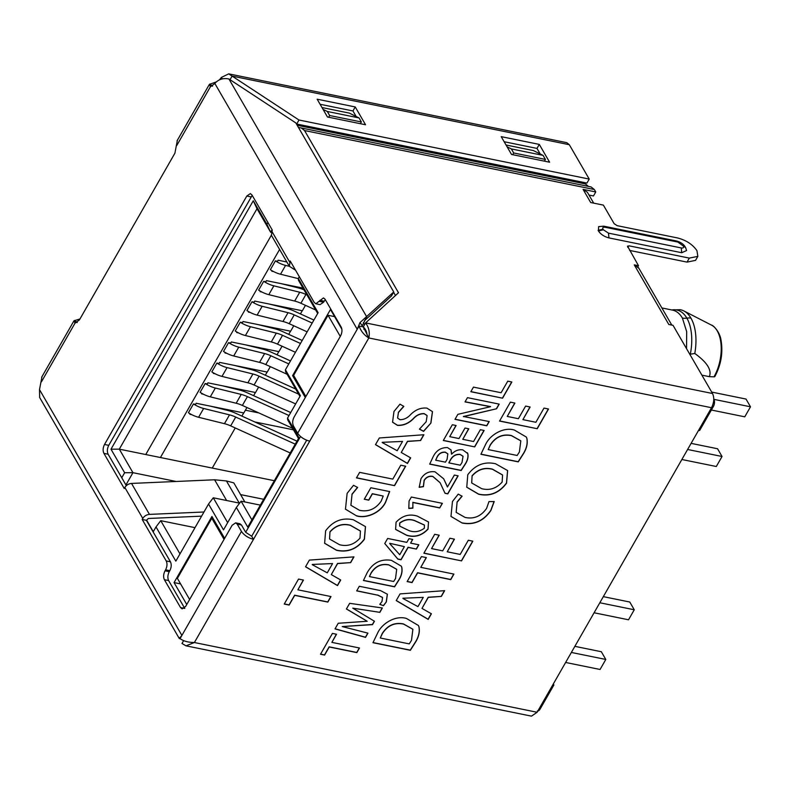 <?xml version="1.0" encoding="UTF-8"?>
<svg xmlns="http://www.w3.org/2000/svg" width="790" height="790" viewBox="0 0 790 790"><rect width="100%" height="100%" fill="white"/><g stroke="black" fill="none" stroke-linecap="round" stroke-linejoin="round"><path stroke-width="1.19" d="M698.587 430.313L699.624 430.53L713.39 406.485A5.135 2.785 -78.5 0 0 713.893 399.385L713.765 399.157M537.299 710.97A5.135 2.785 -78.5 0 0 540.123 709.035L553.889 684.989L552.852 684.772M553.889 684.989L553.306 683.982M279.591 249.452L160.419 457.529M246.934 407.512L243.814 412.953L196.216 403.275L195.584 404.371L193.461 403.937L188.415 412.755A16.699 7.308 29.8 0 0 198.596 417.278L224.459 423.677A19.266 8.433 -150.2 0 1 230.67 425.879L290.216 452.966M201.875 393.39L201.608 393.854L203.435 394.22M289.002 415.54L247.418 396.629A19.266 8.433 29.8 0 0 241.207 394.427L215.344 388.028A16.699 7.308 -150.2 0 1 205.173 383.506L200.117 392.324A16.699 7.308 29.8 0 0 210.298 396.847L236.161 403.246A19.266 8.433 -150.2 0 1 242.372 405.438L292.557 428.269M205.173 383.506L207.296 383.94L207.918 382.834L255.525 392.521L258.636 387.08M213.586 372.949L213.32 373.413L215.137 373.788M298.66 394.171L259.13 376.188A19.266 8.433 29.8 0 0 252.909 373.986L227.056 367.597A16.699 7.308 -150.2 0 1 216.875 363.064L211.819 371.883A16.699 7.308 29.8 0 0 222 376.405L247.863 382.804A19.266 8.433 -150.2 0 1 254.074 385.007L295.657 403.917M216.875 363.064L218.998 363.499L219.63 362.393L267.227 372.08L270.338 366.639M225.288 352.518L225.022 352.982L226.839 353.347M288.785 363.913L270.832 355.747A19.266 8.433 29.8 0 0 264.62 353.555L238.758 347.156A16.699 7.308 -150.2 0 1 228.577 342.633L223.531 351.441A16.699 7.308 29.8 0 0 233.712 355.974L259.564 362.373A19.266 8.433 -150.2 0 1 265.776 364.565L287.135 374.282M228.577 342.633L230.7 343.058L231.332 341.961L278.929 351.649L282.05 346.208M236.99 332.077L236.724 332.541L238.541 332.916M300.486 343.482L282.534 335.316A19.266 8.433 29.8 0 0 276.322 333.113L250.46 326.724A16.699 7.308 -150.2 0 1 240.279 322.192L235.232 331.01A16.699 7.308 29.8 0 0 245.414 335.533L271.276 341.932A19.266 8.433 -150.2 0 1 277.488 344.134L295.43 352.291M240.279 322.192L242.402 322.626L243.034 321.52L290.631 331.207L293.752 325.766M248.692 311.635L248.425 312.109L250.252 312.475M312.188 323.041L294.236 314.874A19.266 8.433 29.8 0 0 288.024 312.682L262.162 306.283A16.699 7.308 -150.2 0 1 251.98 301.76L246.934 310.569A16.699 7.308 29.8 0 0 257.115 315.101L282.978 321.49A19.266 8.433 -150.2 0 1 289.189 323.693L307.142 331.859M251.98 301.76L254.113 302.185L254.736 301.089L302.343 310.776L305.454 305.335M260.404 291.204L260.137 291.668L261.954 292.043M306.925 294.887L305.937 294.443A19.266 8.433 29.8 0 0 299.726 292.241L273.873 285.842A16.699 7.308 -150.2 0 1 263.692 281.319L258.636 290.137A16.699 7.308 29.8 0 0 268.817 294.66L294.68 301.059A19.266 8.433 -150.2 0 1 300.891 303.261L315.664 309.976M263.692 281.319L265.815 281.754L266.447 280.647L302.985 288.083M272.106 270.763L271.839 271.237L273.656 271.602M289.377 266.349L285.575 265.41A16.699 7.308 -150.2 0 1 275.394 260.878L270.348 269.696A16.699 7.308 29.8 0 0 280.529 274.229L298.314 278.623M275.394 260.878L277.517 261.312L278.149 260.216L286.849 261.984M235.232 427.953L212.253 468.075M190.173 413.822L189.906 414.286L191.723 414.661M121.759 477.753L124.623 472.736L110.995 449.204L119.31 449.154L274.328 480.705M258.853 412.933L245.394 410.198M145.755 454.536L271.355 235.232M341.873 329.193L330.467 309.492L292.596 375.615L305.296 397.518M299.311 276.707L298.304 278.475L318.123 312.682L285.417 369.789L300.397 395.642L287.54 418.078L298.936 437.739L247.754 527.108L236.368 507.447L223.511 529.883L208.54 504.03L175.834 561.137L156.015 526.92L153.142 531.927M110.995 449.204L253.274 200.759L266.911 224.291L267.928 222.523M224.627 538.375L211.937 516.472L174.067 582.586L186.756 604.498M293.465 429.829L254.755 421.949M302.234 310.756L300.417 313.916M290.532 331.188L288.715 334.358M278.821 351.629L277.014 354.789M267.119 372.06L265.312 375.23M255.417 392.502L253.6 395.662M243.715 412.933L241.898 416.103M210.565 406.188L227.263 410.316A26.969 11.811 -150.2 0 1 235.963 413.397L296.981 441.156M295.262 444.148L235.716 417.061A19.266 8.433 29.8 0 0 229.505 414.859L203.642 408.469A16.699 7.308 -150.2 0 1 193.461 403.937M222.276 385.757L238.965 389.885A26.969 11.811 -150.2 0 1 247.665 392.966L290.71 412.538M233.978 365.316L250.667 369.444A26.969 11.811 -150.2 0 1 259.367 372.525L295.687 389.045M245.68 344.884L262.379 349.012A26.969 11.811 -150.2 0 1 271.069 352.093L290.493 360.921M257.382 324.443L274.081 328.571A26.969 11.811 -150.2 0 1 282.781 331.652L302.195 340.48M269.094 304.012L285.782 308.14A26.969 11.811 -150.2 0 1 294.482 311.211L313.906 320.049M280.796 283.571L297.484 287.698A26.969 11.811 -150.2 0 1 304.002 289.841M293.91 375.882L292.596 375.615M687.606 449.48L722.04 456.492L716.303 466.505L681.869 459.504M722.04 456.492L717.557 448.75L691.112 443.368M305.868 396.521L293.623 375.388L328.048 315.279L334.585 316.612M328.048 315.279L340.293 336.412M713.874 399.345L750.5 406.801L744.763 416.824L711.365 410.02M750.5 406.801L746.017 399.059L711.701 392.077M236.368 507.447L241.098 501.196L251.901 519.86M241.098 501.196L260.344 505.116M208.54 504.03L213.27 497.789L227.658 522.634M156.015 526.92L160.745 520.679L179.982 553.889M125.788 484.714L126.509 485.485M146.555 520.087L153.28 531.7M124.623 472.736L132.947 472.687L126.054 484.714L127.21 484.942M253.274 200.759L257.007 208.728L119.31 449.154L132.947 472.687L176.111 481.475M263.682 499.29L240.604 494.599M266.911 224.291L270.644 232.26L257.007 208.728M272.096 229.722L270.644 232.26L271.138 232.359M298.304 278.475L298.442 280.243L317.679 313.452M285.417 369.789L285.555 371.557L299.953 396.412M287.54 418.078L287.688 419.855L298.492 438.509M213.27 497.789L239.617 503.151M160.745 520.679L195.012 527.651M180.604 583.919L174.067 582.586M599.827 602.76L634.261 609.771L628.524 619.785L594.09 612.773M634.261 609.771L629.778 602.029L603.333 596.648M189.63 599.492L177.385 578.359L211.809 518.25L213.112 518.517M211.809 518.25L224.054 539.382M571.368 652.451L605.802 659.452L600.064 669.476L565.63 662.464M605.802 659.452L601.318 651.72L574.873 646.339M713.992 376.83A33.21 17.992 -78.5 0 0 711.593 325.174C713.173 325.154 719.868 331.849 721.023 340.144C723.146 352.626 721.102 364.743 714.871 376.504A2.568 1.126 -150.2 0 1 713.992 376.83L709.341 376.662C711.988 370.115 707.139 362.383 694.785 353.466L689.808 354.285M709.341 376.662L701.885 375.141M694.785 353.466A41.732 22.604 -78.5 0 0 690.944 318.123A41.732 22.604 -78.5 0 0 683.854 310.934A41.732 22.604 -78.5 0 0 680.121 309.7L671.846 309.966M690.332 354.098A40.774 22.09 -78.5 0 0 686.856 318.133A40.774 22.09 -78.5 0 0 671.895 309.976M244.87 501.966L233.8 482.868L226.444 480.952L214.613 479.787L131.525 483.431C128.632 483.707 126.4 485.06 124.84 487.469L124.247 488.497L103.895 453.351C102.69 450.715 102.898 447.762 104.517 444.474L246.806 196.029L250.331 193.609L251.921 194.893L272.274 230.028L271.424 235.351L289.357 266.309L290.207 260.996L314.242 302.481L315.832 303.775L323.456 297.919L325.046 299.203L341.181 327.07C342.386 329.707 342.179 332.659 340.559 335.947L294.087 417.09C292.468 420.359 292.26 423.312 293.455 425.968L297.672 433.246C300.358 437.107 304.377 439.744 309.719 441.166L368.821 337.972C364.229 335.227 360.981 331.247 359.065 326.053L357.228 329.262L359.973 322.606L393.746 291.964L295.816 122.914L228.942 78.99C223.175 77.825 218.475 79.316 214.831 83.463L210.377 86.811L209.478 84.323L216.292 81.923M237.227 524.145L241.464 525.004L245.68 532.282L251.704 536.242L306.688 440.228L251.704 536.242L253.501 539.343C248.149 537.921 244.13 535.284 241.444 531.423L237.227 524.145L235.647 522.852L232.122 525.291L185.65 606.434L182.125 608.853L180.535 607.569L164.399 579.712C163.194 577.065 163.402 574.113 165.021 570.824L165.594 569.827C167.213 566.558 167.421 563.606 166.226 560.949L142.19 519.455L142.773 518.428C144.333 516.018 146.565 514.675 149.468 514.389L203.968 511.999M201.598 516.146L148.342 518.487L146.417 520.324L142.19 519.455M177.345 140.422L174.906 153.191L79.434 319.891L74.971 323.238L74.072 320.75L79.968 318.963M41.939 376.85L39.5 389.618L39.668 397.518L179.281 638.518L181.898 635.407L180.061 638.616C183.507 641.144 188.287 642.448 194.399 642.527L186.015 645.835L181.996 643.485L183.665 640.572M180.535 607.569L184.771 608.428L168.625 580.571C167.441 577.925 167.648 574.962 169.248 571.693L169.83 570.686C171.43 567.418 171.637 564.455 170.452 561.808L146.417 520.324M241.464 525.004L239.874 523.731L235.874 522.911M180.456 638.893L179.3 638.508M41.653 377.235L73.806 321.096L77.035 322.626M177.059 140.808L209.212 84.668L212.441 86.199M325.312 299.667L323.584 302.205L319.358 301.346M315.98 303.795L320.069 304.624L323.584 302.205M295.549 270.21L289.357 266.309M252.188 195.357L108.753 445.343C107.134 448.621 106.927 451.574 108.121 454.22L103.895 453.351M126.331 485.643L108.121 454.22M511.851 381.995L507.753 381.165L501.117 392.739L473.467 387.12L470.83 391.722L502.578 398.19L511.851 381.995M499.221 404.125L467.453 397.656L465.014 401.903L490.531 406.702L457.854 414.345L454.991 419.342L486.788 425.82L489.227 421.574L463.404 416.488L496.555 408.766L499.221 404.125M484.122 430.471L480.35 429.701L473.575 441.521L462.772 439.319L468.796 428.802L465.024 428.032L459 438.549L449.717 436.663L456.107 425.514L452.334 424.744L443.309 440.504L474.711 446.893L484.122 430.471M429.74 463.997L461.093 470.366L464.964 464.362C467.473 460.61 468.401 457.005 467.739 453.559L462.851 449.895C458.654 449.234 454.922 450.656 451.643 454.161L451.05 449.954L447.486 447.575C440.948 447.476 436.159 450.557 433.118 456.808L429.691 464.125L461.182 470.524L465.053 464.51C467.562 460.758 468.49 457.163 467.828 453.707L467.473 452.887M458.141 475.827L454.369 475.057L447.446 486.996L443.704 478.819L435.043 471.828C429.049 470.998 424.349 473.329 420.952 478.799L419.194 487.341L423.43 486.66L424.21 480.468C426.363 477.16 429.266 475.847 432.9 476.548L440.119 482.739L445.027 493.296L447.812 493.859L458.141 475.827M439.704 507.95L442.39 503.349L411.353 497.038L409.062 501.038L408.805 508.464L412.884 508.148L412.884 502.499L439.704 507.95L442.232 503.319M395.563 529.34L406.564 535.166C414.651 537.615 421.781 535.551 427.963 528.954L428.545 521.993L417.288 516.107C409.26 513.638 402.189 515.692 396.067 522.259L395.602 529.418L406.653 535.324C414.74 537.773 421.87 535.699 428.052 529.112L428.496 521.913M418.848 544.804L410.603 543.125L412.716 539.442L408.944 538.671L406.83 542.365L387.653 538.454L384.75 543.52L397.854 559.123L401.063 559.774L408.154 547.411L416.399 549.09L418.848 544.804M363.44 580.502L394.585 586.832L398.733 580.314C401.646 575.712 402.643 571.298 401.725 567.092L401.271 566.144L391.396 560.337C380.928 558.708 372.87 562.796 367.222 572.622L363.44 580.502M380.553 590.604L359.322 586.279L356.685 590.89L377.738 595.176L382.558 597.487L381.995 601.486L379.793 604.36L383.456 605.723L386.33 601.921L387.386 594.228L380.553 590.604M382.36 607.974L349.654 603.323L346.405 608.991L367.202 621.266L338.238 623.261L335.009 628.889L365.533 637.372L367.952 633.145L342.228 626.569L372.495 624.643L374.44 621.246L352.765 608.152L379.862 612.349L382.36 607.974M336.53 634.251L332.422 633.422L320.503 654.239L324.601 655.078L329.233 646.99L356.843 652.609L359.48 647.998L331.879 642.379L336.53 634.251M548.527 409.013L543.994 408.094L535.877 422.275L522.901 419.628L530.13 407.008L525.607 406.08L518.378 418.71L507.249 416.439L514.902 403.068L510.38 402.14L499.547 421.06L537.23 428.723L548.527 409.013M480.893 454.28L518.27 461.874L523.247 454.053C526.742 448.523 527.937 443.239 526.841 438.183L526.298 437.038L514.448 430.086C504.069 426.669 490.027 434.49 485.425 444.819L480.893 454.28M467.769 474.76L466.762 487.233L478.691 494.254C489.909 496.713 499.201 493.019 506.558 483.194L507.634 470.583L495.498 463.73C484.329 461.281 475.086 464.954 467.769 474.76L467.769 474.76M494.185 501.591L488.98 501.581L486.61 508.355C481.09 516.285 473.911 519.316 465.073 517.43L456.185 512.364L457.084 502.243L462.091 496.219L458.24 494.115L452.453 501.512L450.981 516.433L462.19 523.039C474.079 525.291 483.658 521.084 490.936 510.399L494.185 501.591M472.835 541.17L468.312 540.251L460.185 554.422L447.219 551.785L454.447 539.165L449.915 538.237L442.686 550.867L431.557 548.596L439.22 535.225L434.697 534.297L423.865 553.217L461.548 560.88L472.835 541.17M426.373 557.602L421.445 556.595L407.136 581.588L412.054 582.586L417.614 572.878L450.744 579.623L453.914 574.093L420.784 567.348L426.373 557.602M444.642 590.663L400.056 593.892L396.225 600.588L428.19 619.399L431.399 613.79L421.988 608.409L428.299 597.378L441.353 596.411L444.642 590.663M372.979 642.695L410.365 650.298L415.333 642.477C418.828 636.947 420.023 631.654 418.927 626.608L418.384 625.463L406.534 618.501C396.155 615.094 382.123 622.905 377.521 633.244L372.979 642.695M403.818 406.425L399.987 404.164L393.983 411.462L392.551 422.196L397.479 425.375C403.433 425.741 408.815 423.46 413.595 418.532C416.745 415.155 420.3 413.565 424.269 413.792L427.113 415.579L426.185 421.732L419.431 429.148L423.588 431.36L430.915 423.065L432.495 411.669L426.956 408.134C421.07 407.492 415.668 409.595 410.751 414.444C407.62 417.94 404.036 419.688 399.997 419.697L397.617 418.078L398.427 412.518L403.818 406.425M423.904 434.747L379.319 437.976L375.487 444.661L407.452 463.473L410.662 457.874L401.251 452.482L407.561 441.462L420.616 440.494L423.904 434.747M405.685 466.219L400.767 465.211L392.808 479.105L359.638 472.361L356.468 477.891L394.566 485.643L405.685 466.219M389.648 491.578L370.856 487.746L364.269 499.25L368.792 500.169L372.416 493.849L383.209 496.041L381.215 501.097C375.665 509.056 368.446 512.127 359.559 510.33L350.918 505.304L352.044 494.352L357.633 487.479L353.525 485.297L347.126 493.355L345.467 509.185L356.636 515.919C366.669 518.912 380.78 512.562 385.629 502.213L389.648 491.578M325.628 530.821L324.631 543.283L336.55 550.304C347.768 552.763 357.06 549.08 364.417 539.244L365.503 526.634L353.367 519.79C342.188 517.332 332.946 521.005 325.628 530.821L325.628 530.821M353.959 556.871L309.374 560.1L305.542 566.786L337.508 585.597L340.717 579.998L331.306 574.606L337.616 563.586L350.671 562.618L353.959 556.871M303.469 580.067L298.541 579.07L284.232 604.054L289.15 605.061L294.709 595.354L327.84 602.089L331 596.559L297.879 589.814L303.469 580.067M359.065 326.053L363.291 326.912L365.592 322.903C368.9 327.435 369.977 332.452 368.821 337.972L711.523 407.719L537.111 712.264L194.399 642.527L309.719 441.166M219.422 79.879L221.447 77.4L222.296 78.872M228.942 78.99L366.688 316.77L361.869 326.625M368.821 337.972L363.291 326.912C365.661 329.321 366.906 331.978 367.024 334.881M186.006 645.835L531.473 716.145L537.111 712.264M711.523 407.719C714.101 402.485 714.437 397.745 712.531 393.509L673.021 325.322L668.794 324.463L634.261 264.857L638.498 265.716L627.487 246.065M221.447 77.4L228.695 73.865L232.102 76.087L229.811 80.096M569.313 144.708L232.102 76.087L298.976 120.011L589.221 179.073L569.313 144.708L566.776 142.664L228.695 73.855M364.397 320.779L391.455 295.974L393.746 291.964M683.34 246.046L685.592 247.556L686.599 250.549L681.721 252.721L608.952 237.909C604.281 236.684 600.785 234.383 598.445 231.006L598.632 226.621L603.748 226.177L605.091 227.253L677.86 242.066L683.34 246.046C684.031 247.586 683.34 248.218 681.266 247.951L608.498 233.139L603.372 229.772L598.445 231.006M627.596 246.915L628.82 245.789L689.324 258.103L697.846 256.365L696.938 250.647C692.652 244.466 686.233 240.239 677.662 237.978L617.158 225.664L614.146 223.689L603.382 205.114L590.693 202.526L583.069 189.373L595.759 191.95L594.356 189.531L591.108 186.953L301.286 127.97L591.108 186.953M298.432 127.427L301.286 127.97L304.535 130.547L398.496 292.735L365.592 322.903L712.531 393.509M327.465 116.999L317.155 99.194L355.233 106.946L365.543 124.751L327.465 116.999M511.515 154.455L501.206 136.65L539.284 144.402L549.593 162.207L511.515 154.455M689.324 258.103L687.024 262.112L629.64 250.43M637.876 266.803L638.498 265.716M638.824 268.245L634.261 264.857M393.588 292.241L395.474 295.5M589.004 195.051L593.468 195.96L595.759 191.95M593.685 203.139L587.365 192.237L583.069 189.373M687.024 262.112L695.546 260.374L697.846 256.365M355.233 106.946L352.942 110.956L320.088 104.27M352.942 110.956L356.152 116.495M539.284 144.402L536.983 148.411L504.139 141.726M536.983 148.411L540.202 153.951M589.221 179.073L586.931 183.083L296.685 124.02L298.976 120.011M297.168 125.264L585.331 183.902L588.58 186.489M506.035 144.995L533.349 150.554L543.076 155.383L545.416 159.422L544.429 161.15M321.984 107.539L349.308 113.098L359.025 117.927L361.366 121.966L360.378 123.694M585.331 183.902L584.58 182.608M507.091 146.812L511.337 148.925L543.076 155.383M512.69 154.692L513.678 152.964L511.337 148.925M513.678 152.964L545.416 159.422M328.64 117.236L329.637 115.508L327.297 111.469L323.041 109.356M329.637 115.508L361.366 121.966M327.297 111.469L359.025 117.927M303.301 580.038L297.879 589.814M284.301 603.935L289.061 604.903L294.621 595.196L327.741 601.94L330.842 596.529M331.306 574.606L337.528 563.438L350.671 562.618M305.592 566.716L337.419 585.449L340.579 579.919M350.582 562.46L353.772 556.881M332.58 563.566L312.257 564.445L332.58 563.566L327.267 572.839L312.297 564.702M324.581 543.214L336.461 550.146C347.679 552.605 356.971 548.922 364.328 539.086L364.417 539.244M364.328 539.086L365.454 526.565M360.388 530.989L350.306 525.212C342.524 523.187 335.74 525.38 329.953 531.769L329.549 538.968M329.953 531.769L330.042 531.927C335.829 525.528 342.613 523.345 350.395 525.36L360.428 531.068L360.003 538.128C354.197 544.557 347.393 546.749 339.582 544.735L329.588 539.047L329.953 531.779M345.418 509.115L356.636 515.919M356.537 515.761C366.58 518.763 380.691 512.404 385.54 502.055L385.629 502.213M350.879 505.225L352.044 494.352M351.955 494.204L357.544 487.331M364.338 499.132L368.703 500.021L372.327 493.691L383.209 496.041M385.54 502.055L389.559 491.42M356.537 477.772L394.566 485.643M394.467 485.495L405.527 466.179M401.251 452.482L407.472 441.304L420.616 440.494M375.526 444.592L407.354 463.325L410.524 457.795M420.527 440.336L423.716 434.757M402.525 441.432L382.202 442.321L402.525 441.432L397.212 450.715L382.241 442.568M397.568 417.999L398.427 412.518M419.51 429.089L423.499 431.202L430.915 423.065M430.827 422.917L432.446 411.59M392.512 422.117L397.38 425.218C403.344 425.583 408.716 423.302 413.506 418.374C416.656 414.997 420.211 413.417 424.181 413.634L424.269 413.792M424.181 413.634L427.064 415.5M398.338 412.37L403.729 406.267M373.028 642.576L410.267 650.14L415.244 642.319C418.74 636.789 419.934 631.506 418.838 626.45L418.927 626.608M418.838 626.45L418.344 625.384M412.844 629.215L403.423 623.922C394.546 622.164 387.485 625.354 382.251 633.481L380.286 638.004L382.34 633.639C387.574 625.512 394.635 622.323 403.512 624.08L412.884 629.284L411.491 640.364L409.24 643.889L380.286 638.004M421.988 608.409L428.21 597.23L441.353 596.411M396.274 600.509L428.101 619.242L431.261 613.712M441.264 596.252L444.454 590.673M423.262 597.358L402.94 598.237L423.262 597.358L417.95 606.631L402.979 598.494M426.215 557.562L420.784 567.348M407.206 581.46L411.965 582.428L417.525 572.73L450.656 579.465L453.746 574.054M423.934 553.089L461.548 560.88M431.557 548.596L439.062 535.186M447.219 551.785L454.29 539.126M461.459 560.722L472.677 541.14M450.932 516.354L462.19 523.039M462.101 522.881C473.99 525.143 483.569 520.926 490.847 510.241L490.936 510.399M456.146 512.285L457.084 502.243M456.995 502.085L462.002 496.061M490.847 510.241L494.096 501.433M466.722 487.154L478.602 494.096C489.82 496.555 499.112 492.871 506.469 483.036L506.558 483.194M506.469 483.036L507.595 470.504M502.529 474.938L492.447 469.151C484.665 467.137 477.881 469.319 472.094 475.718L471.689 482.907M472.094 475.718L472.183 475.866C477.97 469.477 484.754 467.295 492.535 469.309L502.568 475.017L502.144 482.078C496.337 488.497 489.533 490.699 481.722 488.684L471.729 482.986L472.094 475.718M480.942 454.151L518.181 461.725L523.158 453.904C526.644 448.374 527.848 443.081 526.752 438.025L526.841 438.183M526.752 438.025L526.249 436.959M520.748 440.79L511.337 435.497C502.45 433.75 495.399 436.929 490.165 445.066L488.2 449.579L490.254 445.214C495.488 437.087 502.549 433.898 511.426 435.655L520.798 440.869L519.405 451.939L517.154 455.475L488.2 449.579M499.616 420.932L537.23 428.723M507.249 416.439L514.744 403.028M522.901 419.628L529.971 406.969M537.141 428.565L548.359 408.983M336.372 634.222L331.879 642.379M320.572 654.12L324.512 654.92L329.144 646.832L356.744 652.451L359.322 647.968M352.765 608.152L379.862 612.349M342.228 626.569L372.406 624.495L374.312 621.167M335.079 628.781L365.444 637.214L367.794 633.106M346.454 608.922L367.202 621.266M379.773 612.201L382.202 607.954M379.881 604.271L383.456 605.723M383.367 605.565L386.33 601.921M356.754 590.772L377.738 595.176M377.65 595.018L382.518 597.418M386.241 601.763L387.347 594.149M363.489 580.374L394.496 586.684L398.644 580.166C401.557 575.555 402.554 571.15 401.636 566.934L401.725 567.092M401.636 566.934L401.231 566.065M396.649 569.254L388.789 564.83C381.392 563.369 375.507 566.025 371.152 572.799L369.434 576.433L371.241 572.957C375.606 566.173 381.481 563.517 388.878 564.988L396.689 569.323L395.533 578.557L393.657 581.499L369.522 576.591M384.769 543.49L397.765 558.965L400.974 559.616L408.055 547.253L416.399 549.09M410.603 543.125L412.558 539.402M416.31 548.932L418.69 544.774M404.381 546.64L389.737 543.303L404.381 546.64L399.75 554.728L389.737 543.619M424.398 525.034L414.73 520.6C409.457 518.645 404.441 519.455 399.651 523.029L399.661 526.041M424.329 528.263C419.47 531.769 414.404 532.569 409.131 530.673L399.701 526.12L399.75 523.178C404.529 519.613 409.546 518.793 414.819 520.748L424.437 525.113L424.329 528.263M408.815 508.296L412.795 507.99L412.884 502.499M412.795 502.341L439.615 507.802M444.958 493.148L447.812 493.859M419.164 487.173L423.341 486.512L424.121 480.31C426.274 477.002 429.177 475.699 432.811 476.39L432.9 476.548M432.811 476.39L440.07 482.66M447.446 486.996L446.182 484.013M446.093 483.865L443.654 478.75M447.723 493.701L457.983 475.787M467.739 453.559L467.423 452.808M451.011 449.885L451.525 454.132M447.782 453.825L445.264 452.137C441.561 451.87 438.815 453.5 437.028 457.035L435.675 460.185L437.117 457.183C438.904 453.657 441.65 452.018 445.353 452.295L447.831 453.904L447.091 459.346L445.461 462.17L435.675 460.185M463.009 456.215L459.987 454.319C455.702 454.102 452.473 455.998 450.31 460.037L448.858 462.871L450.399 460.185C452.561 456.156 455.791 454.25 460.076 454.477L463.049 456.294L462.012 462.466L460.264 465.192L448.858 462.871M443.378 440.385L474.711 446.893M449.717 436.663L455.949 425.484M462.772 439.319L468.638 428.763M474.622 446.745L483.954 430.441M463.355 416.656L496.555 408.766M455.06 419.223L486.699 425.662L489.069 421.534M465.083 401.784L490.56 406.583M496.466 408.608L499.053 404.095M470.899 391.603L502.578 398.19M502.489 398.032L511.693 381.965M713.39 406.485L712.254 406.257M539.086 708.818L540.123 709.035M245.68 532.282L300.526 436.505M363.726 329.154A5.135 3.683 -30.1 0 1 364.98 328.788M363.361 322.577L364.575 324.68M230.67 425.879L235.716 417.061M203.642 408.469L198.596 417.278M229.505 414.859L224.459 423.677M242.372 405.438L247.418 396.629M215.344 388.028L210.298 396.847M241.207 394.427L236.161 403.246M254.074 385.007L259.13 376.188M227.056 367.597L222 376.405M252.909 373.986L247.863 382.804M265.776 364.565L270.832 355.747M238.758 347.156L233.712 355.974M264.62 353.555L259.564 362.373M277.488 344.134L282.534 335.316M250.46 326.724L245.414 335.533M276.322 333.113L271.276 341.932M289.189 323.693L294.236 314.874M262.162 306.283L257.115 315.101M288.024 312.682L282.978 321.49M300.891 303.261L305.937 294.443M273.873 285.842L268.817 294.66M299.726 292.241L294.68 301.059M285.575 265.41L280.529 274.229M690.944 318.123A12.838 9.213 149.9 0 0 686.856 318.133A12.838 9.213 149.9 0 1 682.392 318.064L686.678 331.622L686.55 348.666M661.862 307.942L672.547 310.115A39.806 21.567 101.5 0 1 682.392 318.064M226.444 480.952L239.261 503.082M214.613 479.787L226.612 500.505M131.525 483.431L149.468 514.389M124.84 487.469L142.773 518.428M271.691 231.055L289.624 262.023M297.672 433.246L357.228 329.262L214.831 83.463M210.377 86.811L176.802 145.439M74.971 323.238L41.396 381.866M39.5 389.618L181.898 635.407L241.444 531.423M170.452 561.808L166.226 560.949M165.594 569.827L169.83 570.686M169.248 571.693L165.021 570.824M168.625 580.571L164.399 579.712M324.167 301.197L319.93 300.338M251.032 196.888L246.806 196.029M108.753 445.343L104.517 444.474M179.3 637.727L180.861 637.204M77.232 322.488L74.329 320.513M212.629 86.061L209.725 84.086M362.136 325.599L359.973 322.606M594.356 189.531L304.535 130.547M608.952 237.909L608.498 233.139M681.721 252.721L681.266 247.951M685.592 247.556L682.975 245.433M685.236 246.934C683.577 244.14 680.674 242.155 676.526 240.989L677.86 242.066M598.079 230.384L603.017 229.159C602.326 227.619 603.017 226.977 605.091 227.253M603.372 229.772L603.017 229.159M627.892 247.408L628.82 245.789M711.593 325.174L683.854 310.934M676.526 240.989L603.748 226.177M638.567 267.721L671.786 325.065"/></g></svg>

